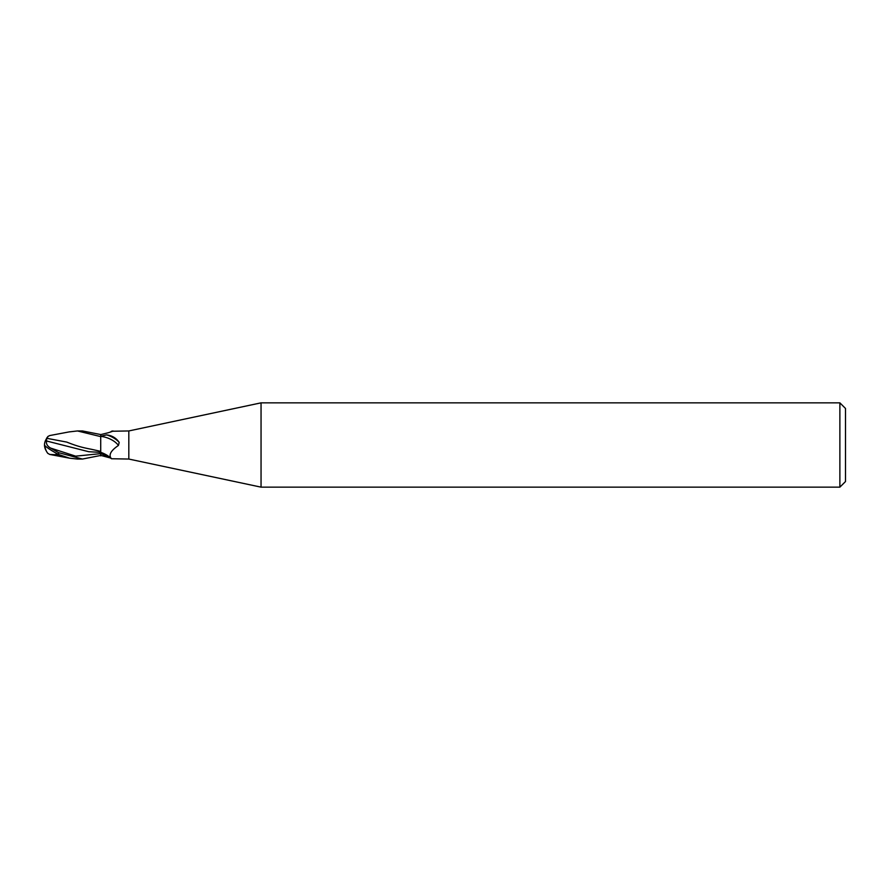 <?xml version="1.0" encoding="UTF-8"?>
<svg xmlns="http://www.w3.org/2000/svg" width="890" height="890" viewBox="0 0 890 890"><rect width="100%" height="100%" fill="white"/><g stroke="black" fill="none" stroke-linecap="round" stroke-linejoin="round"><path stroke-width="1.33" d="M839.882 487.153L839.882 402.847L845.5 408.466L845.5 481.534L839.882 487.153L261.048 487.153L128.816 459.051L111.473 458.739C108.324 455.168 110.638 450.741 118.426 445.456L119.204 442.441C116.234 438.036 112.04 435.522 106.633 434.887A15.241 7.242 -157.6 0 1 119.204 442.441M128.816 459.051L128.816 430.949L261.048 402.847L839.882 402.847M110.838 431.873A15.297 7.265 -22.4 0 0 111.473 431.261L128.816 430.949M110.627 431.95L111.473 431.261C114.41 430.615 113.364 431.105 108.324 432.729L100.715 434.609L100.715 436.234L106.633 434.887M69.253 431.895L77.463 430.949L100.715 436.612L100.715 452.32C105.543 454.156 108.914 456.136 110.827 458.25L111.473 458.739M261.048 487.153L261.048 402.847M110.627 458.05L100.715 455.391M100.715 452.32A15.297 7.265 -157.6 0 1 110.493 457.805M100.715 436.4A14.507 6.898 -157.6 0 1 118.426 445.456M77.452 430.949L82.436 430.949L77.452 430.949M100.715 444.099L100.715 434.554L82.436 430.949M100.715 455.446L82.436 459.051L77.808 459.051M77.463 459.051L82.436 459.051L58.551 452.643L50.619 448.082C47.292 446.157 45.946 443.799 46.592 441.006L88.733 451.708L100.715 452.376L100.715 451.263M46.336 451.019A13.606 10.969 25 0 1 44.5 445A12.171 1.302 30.2 0 0 58.551 454.467L69.587 458.183L77.452 459.051M100.715 451.364L91.581 449.317C82.303 447.525 77.074 446.19 66.772 442.096L47.114 438.37L48.004 436.4L49.818 435.544M47.737 453.266L49.695 454.434L56.126 454.723L56.126 453.155M50.619 448.082L75.661 456.158L100.715 453.633L100.715 455.858M46.592 441.006L46.603 438.125M91.581 449.328L97.132 450.574M44.5 445A13.606 10.969 155 0 1 46.603 438.57L47.114 438.381M56.126 454.723L60.164 455.424M100.715 453.577A21.115 10.035 -157.6 0 1 108.324 457.271M58.551 454.467L58.551 452.643M99.291 452.398L100.715 452.398M69.587 458.183L49.695 454.434M44.934 445.679A13.561 13.561 0 0 0 47.871 453.444M47.871 436.556A13.561 13.561 0 0 0 46.336 438.981M69.587 431.817L49.695 435.566"/></g></svg>
